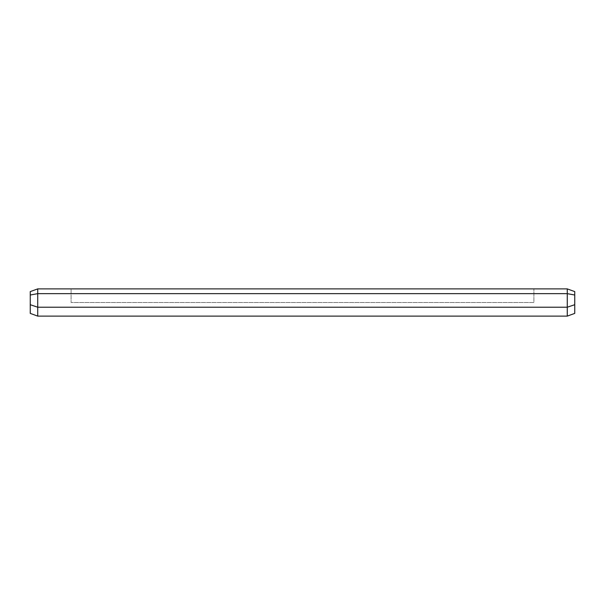 <?xml version="1.0" encoding="UTF-8"?>
<svg xmlns="http://www.w3.org/2000/svg" width="605" height="605" viewBox="0 0 605 605"><rect width="100%" height="100%" fill="white"/><g stroke="black" fill="none" stroke-linecap="round" stroke-linejoin="round"><path stroke-width="0.45" stroke-dasharray="3.02 2.27" d="M71.087 288.887L533.913 288.887L533.913 302.5L71.087 302.5L533.913 302.5L533.913 288.887L71.087 288.887L71.087 302.5L71.087 288.887M37.729 316.113L30.25 313.39L30.25 291.61L37.729 288.887L37.729 316.113L567.271 316.113L567.271 288.887L574.75 291.61L574.75 313.39L567.271 316.113M37.729 288.887L567.271 288.887M30.25 304.701L37.729 307.219L567.271 307.219L574.75 304.701M30.25 295.013L37.729 293.652L567.271 293.652L574.75 295.013"/><path stroke-width="0.91" d="M37.729 316.113L30.25 313.39L30.25 291.61L37.729 288.887L567.271 288.887L567.271 316.113L37.729 316.113L37.729 288.887M30.25 304.701L37.729 307.219L567.271 307.219L574.75 304.701L574.75 313.39L567.271 316.113M574.75 304.701L574.75 291.61L567.271 288.887M30.25 295.013L37.729 293.652L567.271 293.652L574.75 295.013"/></g></svg>
